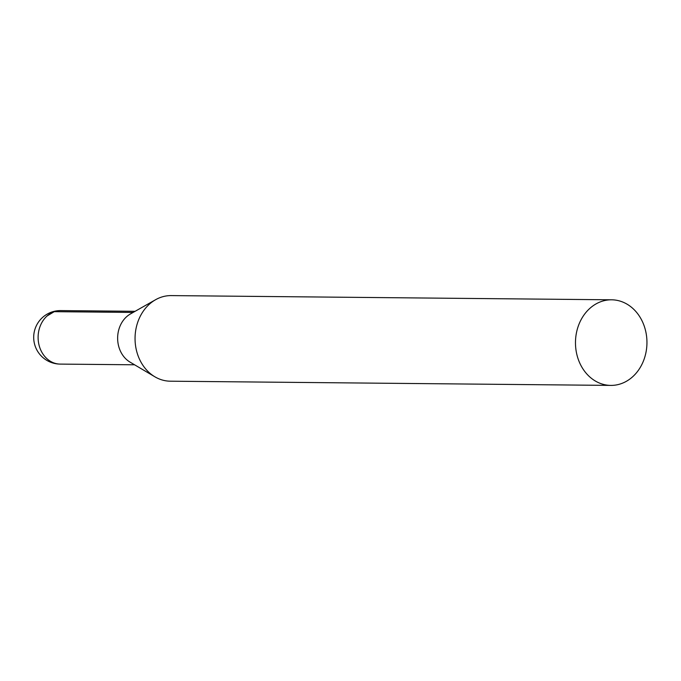 <?xml version="1.0" encoding="UTF-8"?>
<svg xmlns="http://www.w3.org/2000/svg" width="681" height="681" viewBox="0 0 681 681"><rect width="100%" height="100%" fill="white"/><g stroke="black" fill="none" stroke-linecap="round" stroke-linejoin="round"><path stroke-width="1.02" d="M601.28 301.53A42.809 35.735 -89.5 0 1 611.623 299.802A42.809 35.735 -89.5 0 1 646.95 342.943A42.809 35.735 -89.5 0 1 610.806 385.403A42.809 35.735 -89.5 0 1 575.803 348.519A42.809 35.735 -89.5 0 1 601.28 301.53M610.806 385.403L170.369 381.198A42.809 35.735 -89.5 0 1 154.876 376.797A42.809 35.735 -89.5 0 1 135.051 338.057A42.809 35.735 -89.5 0 1 155.608 299.708A42.809 35.735 -89.5 0 1 160.844 297.325A42.809 35.735 -89.5 0 1 171.186 295.597L611.623 299.802M154.876 376.797L130.028 362.105A26.755 22.337 -89.5 0 1 117.634 337.887A26.755 22.337 -89.5 0 1 130.488 313.924L155.608 299.708M47.057 315.984L54.233 311.668L133.11 312.434M54.233 311.668A26.755 22.337 -89.5 0 1 60.703 310.596A26.755 26.755 0 0 0 34.05 341.709A26.755 26.755 0 0 0 60.192 364.097A26.755 22.337 -89.5 0 1 38.315 341.045A26.755 22.337 -89.5 0 1 54.233 311.668M135.093 311.311L60.703 310.596M134.583 364.795L60.192 364.097"/></g></svg>
